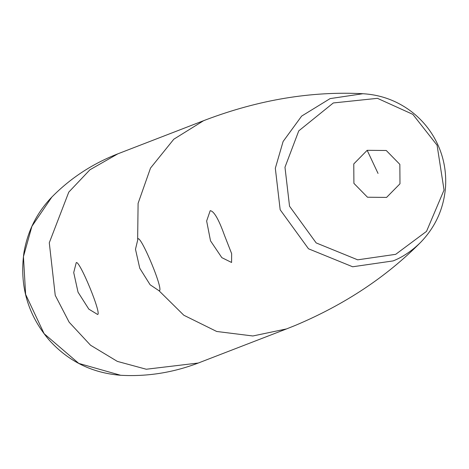 <?xml version="1.0" encoding="UTF-8"?>
<svg xmlns="http://www.w3.org/2000/svg" width="469" height="469" viewBox="0 0 469 469"><rect width="100%" height="100%" fill="white"/><g stroke="black" fill="none" stroke-linecap="round" stroke-linejoin="round"><path stroke-width="0.7" d="M210.194 210.687C213.934 211.021 218.689 219.211 224.446 235.268L231.645 253.635L231.58 262.476L221.837 257.651L210.522 240.861L206.641 221.005L210.194 210.687M137.992 238.803C141.228 235.86 164.988 292.709 158.968 290.698L150.121 284.771L139.756 268.233L135.482 249.256L137.992 238.803L137.652 238.985L138.097 203.358L150.514 168.078L173.817 139.205L203.476 120.768L205.791 119.841M159.372 290.592L158.968 290.698L183.819 315.238L216.684 331.472L252.855 335.98L286.577 328.904L198.293 363.024L146.264 369.238L117.332 361.388L90.529 345.213L69.148 322.203L55.236 295.347L49.286 242.778L68.773 192.132L89.925 169.784L117.877 153.82M76.236 262.669C79.431 259.674 102.101 314.676 97.587 314.47L88.829 309.135L78.03 292.169L73.715 272.559L76.236 262.669M120.656 375.276L78.78 363.411L44.121 333.688L25.625 294.397L23.45 256.602L31.927 226.293L51.83 197.08M395.701 254.327L357.677 259.826L316.17 242.919L289.537 206.231L284.976 167.234L298.765 130.869L333.312 102.957L377.457 98.332L412.849 114.366L437.085 145.226L444.043 190.045L426.532 231.358L395.701 254.327M362.889 93.724L330.106 98.607L301.643 116.095L283.106 141.491L275.321 168.283L280.175 209.766L308.502 248.787L352.653 266.773L393.104 260.916C402.607 257.17 411.723 251.05 420.453 242.549C435.525 226.978 443.891 208.388 445.55 186.779C446.558 168.981 442.701 152.472 433.983 137.259C427.916 126.8 419.972 117.924 410.152 110.631C396.053 100.384 380.312 94.75 362.93 93.724C311.387 91.039 258.999 99.75 205.78 119.847L117.766 153.861M367.168 150.315L386.257 150.496L399.846 164.367L399.981 183.795L386.579 197.408L367.497 197.226L353.907 183.361L353.773 163.927L367.168 150.315L378.032 173.413M198.293 363.024C172.985 372.673 147.096 376.759 120.627 375.276C92.147 373.002 68.386 361.329 49.333 340.248C27.818 315.016 19.352 285.791 23.942 252.586C27.636 231.065 36.916 212.586 51.778 197.138C70.368 178.238 92.276 163.851 117.49 153.973M286.577 328.904L295.318 325.41C344.604 304.633 386.315 277.009 420.447 242.549"/></g></svg>
